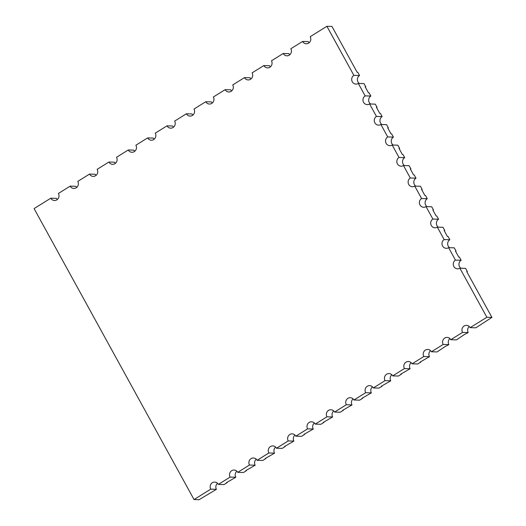 <?xml version="1.0" encoding="UTF-8"?>
<svg xmlns="http://www.w3.org/2000/svg" width="526" height="526" viewBox="0 0 526 526"><rect width="100%" height="100%" fill="white"/><g stroke="black" fill="none" stroke-linecap="round" stroke-linejoin="round"><path stroke-width="0.79" d="M194.041 499.555L210.742 489.154A4.688 4.412 91.7 0 1 214.687 482.099A4.688 4.412 91.7 0 1 218.369 484.407L230.112 477.095A4.688 4.412 91.7 0 1 234.057 470.04A4.688 4.412 91.7 0 1 237.732 472.348L249.475 465.037A4.688 4.412 91.7 0 1 253.427 457.982A4.688 4.412 91.7 0 1 257.102 460.289L268.845 452.985A4.688 4.412 91.7 0 1 272.797 445.923A4.688 4.412 91.7 0 1 276.472 448.237L288.215 440.926A4.688 4.412 91.7 0 1 292.167 433.865A4.688 4.412 91.7 0 1 295.842 436.179L307.585 428.868A4.688 4.412 91.7 0 1 311.537 421.806A4.688 4.412 91.7 0 1 315.212 424.12L326.955 416.809A4.688 4.412 91.7 0 1 330.9 409.747A4.688 4.412 91.7 0 1 334.575 412.062L346.325 404.75A4.688 4.412 91.7 0 1 350.27 397.689A4.688 4.412 91.7 0 1 353.945 400.003L365.688 392.692A4.688 4.412 91.7 0 1 369.64 385.63A4.688 4.412 91.7 0 1 373.315 387.945L385.058 380.633A4.688 4.412 91.7 0 1 389.01 373.572A4.688 4.412 91.7 0 1 392.685 375.886L404.428 368.575A4.688 4.412 91.7 0 1 408.38 361.513A4.688 4.412 91.7 0 1 412.055 363.828L423.798 356.516A4.688 4.412 91.7 0 1 427.743 349.455A4.688 4.412 91.7 0 1 431.425 351.769L443.168 344.458A4.688 4.412 91.7 0 1 447.113 337.396A4.688 4.412 91.7 0 1 450.789 339.711L462.532 332.399A4.688 4.412 91.7 0 1 466.483 325.344A4.688 4.412 91.7 0 1 470.159 327.652L486.859 317.257L459.888 268.194A4.688 4.412 91.7 0 1 453.853 266.531A4.688 4.412 91.7 0 1 455.444 260.114L448.606 247.667A4.688 4.412 91.7 0 1 442.57 246.004A4.688 4.412 91.7 0 1 444.161 239.586L437.316 227.14A4.688 4.412 91.7 0 1 431.287 225.47A4.688 4.412 91.7 0 1 432.878 219.059L426.034 206.613A4.688 4.412 91.7 0 1 419.998 204.943A4.688 4.412 91.7 0 1 421.589 198.532L414.744 186.086A4.688 4.412 91.7 0 1 408.715 184.416A4.688 4.412 91.7 0 1 410.306 177.998L403.462 165.552A4.688 4.412 91.7 0 1 397.426 163.888A4.688 4.412 91.7 0 1 399.017 157.471L392.172 145.025A4.688 4.412 91.7 0 1 386.143 143.361A4.688 4.412 91.7 0 1 387.734 136.944L380.89 124.498A4.688 4.412 91.7 0 1 374.854 122.828A4.688 4.412 91.7 0 1 376.445 116.417L369.607 103.97A4.688 4.412 91.7 0 1 363.571 102.3A4.688 4.412 91.7 0 1 365.162 95.89L358.318 83.443A4.688 4.412 91.7 0 1 352.282 81.773A4.688 4.412 91.7 0 1 353.873 75.356L326.902 26.3L310.209 36.695A4.688 4.412 91.7 0 1 306.257 43.757A4.688 4.412 91.7 0 1 302.582 41.442L290.839 48.754A4.688 4.412 91.7 0 1 286.887 55.815A4.688 4.412 91.7 0 1 283.212 53.501L271.469 60.812A4.688 4.412 91.7 0 1 267.517 67.874A4.688 4.412 91.7 0 1 263.842 65.559L252.099 72.871A4.688 4.412 91.7 0 1 248.147 79.932A4.688 4.412 91.7 0 1 244.472 77.618L232.729 84.929A4.688 4.412 91.7 0 1 228.784 91.991A4.688 4.412 91.7 0 1 225.108 89.676L213.359 96.988A4.688 4.412 91.7 0 1 209.414 104.049A4.688 4.412 91.7 0 1 205.738 101.735L193.995 109.046A4.688 4.412 91.7 0 1 190.044 116.101A4.688 4.412 91.7 0 1 186.368 113.794L174.625 121.105A4.688 4.412 91.7 0 1 170.674 128.16A4.688 4.412 91.7 0 1 166.998 125.852L155.255 133.163A4.688 4.412 91.7 0 1 151.304 140.218A4.688 4.412 91.7 0 1 147.628 137.911L135.886 145.222A4.688 4.412 91.7 0 1 131.941 152.277A4.688 4.412 91.7 0 1 128.259 149.969L116.516 157.281A4.688 4.412 91.7 0 1 112.571 164.336A4.688 4.412 91.7 0 1 108.895 162.028L97.152 169.339A4.688 4.412 91.7 0 1 93.201 176.394A4.688 4.412 91.7 0 1 89.525 174.086L77.782 181.398A4.688 4.412 91.7 0 1 73.831 188.453A4.688 4.412 91.7 0 1 70.155 186.145L58.412 193.456A4.688 4.412 91.7 0 1 54.461 200.511A4.688 4.412 91.7 0 1 50.785 198.203L34.085 208.598L194.041 499.555L199.098 499.7L216.429 489.325A4.688 4.412 91.7 0 1 217.501 483.282M218.369 484.407L224.05 484.577L227.1 482.677L226.469 482.658L235.793 477.266A4.688 4.412 91.7 0 1 236.871 471.224M237.732 472.348L243.42 472.519L246.47 470.619L245.839 470.599L255.163 465.208A4.688 4.412 91.7 0 1 256.241 459.165M257.102 460.289L262.79 460.46L265.84 458.56L265.209 458.54L274.533 453.149A4.688 4.412 91.7 0 1 275.604 447.107M276.472 448.237L282.16 448.402L285.21 446.502L284.579 446.482L293.902 441.09A4.688 4.412 91.7 0 1 294.974 435.048M295.842 436.179L301.529 436.343L304.574 434.443L303.943 434.423L313.272 429.032A4.688 4.412 91.7 0 1 314.344 422.989M315.212 424.12L320.893 424.285L323.944 422.385L323.312 422.365L332.636 416.973A4.688 4.412 91.7 0 1 333.714 410.931M334.575 412.062L340.263 412.226L343.314 410.326L342.682 410.306L352.006 404.915A4.688 4.412 91.7 0 1 353.084 398.879M353.945 400.003L359.633 400.168L362.684 398.267L362.052 398.248L371.376 392.856A4.688 4.412 91.7 0 1 372.447 386.82M373.315 387.945L379.003 388.109L382.054 386.209L381.422 386.189L390.746 380.798A4.688 4.412 91.7 0 1 391.817 374.762M392.685 375.886L398.373 376.051L401.423 374.15L400.786 374.131L410.116 368.739A4.688 4.412 91.7 0 1 411.187 362.703M412.055 363.828L417.736 363.992L420.787 362.092L420.156 362.072L429.479 356.681A4.688 4.412 91.7 0 1 430.557 350.645M431.425 351.769L437.106 351.933L445.167 346.502L448.849 344.622A4.688 4.412 91.7 0 1 449.927 338.586M450.789 339.711L456.476 339.875L464.537 334.444L468.219 332.563A4.688 4.412 91.7 0 1 469.297 326.528M470.159 327.652L475.846 327.816L491.915 317.402L466.72 271.58L467.351 271.594L466.891 271.883M460.901 268.227A4.688 4.412 91.7 0 1 461.131 260.278L459.356 257.05L458.725 257.03L455.437 251.047L456.068 251.066L455.601 251.356M449.612 247.7A4.688 4.412 91.7 0 1 449.848 239.751L448.067 236.522L447.435 236.503L444.148 230.519L444.779 230.539L444.319 230.829M438.329 227.173A4.688 4.412 91.7 0 1 438.559 219.224L436.784 215.989L436.153 215.976L432.865 209.992L433.496 210.012L433.029 210.301M427.046 206.639A4.688 4.412 91.7 0 1 427.276 198.696L425.495 195.462L424.863 195.442L421.576 189.465L422.207 189.478L421.747 189.768M410.306 177.998L415.987 178.169L414.212 174.934L413.581 174.915L410.293 168.931L410.924 168.951L410.458 169.24M399.017 157.471L404.704 157.636L402.929 154.407L402.291 154.388L399.004 148.404L399.635 148.424L399.175 148.713M387.734 136.944L393.415 137.108L391.64 133.874L391.009 133.86L387.721 127.877L388.352 127.897L387.892 128.186M376.445 116.417L382.132 116.581L380.357 113.346L379.726 113.327L376.438 107.35L377.07 107.37L376.603 107.652M365.162 95.89L370.85 96.054L369.068 92.819L368.437 92.8L365.149 86.823L365.78 86.836L365.32 87.125M353.873 75.356L359.56 75.527L357.785 72.292L357.154 72.272L331.959 26.445L326.902 26.3M486.859 317.257L491.915 317.402M365.78 86.836L364.005 83.608L358.318 83.443M467.351 271.594L465.576 268.365L459.888 268.194M377.07 107.37L375.288 104.135L369.607 103.97M456.068 251.066L454.286 247.831L448.606 247.667M388.352 127.897L386.577 124.662L380.89 124.498M444.779 230.539L443.004 227.304L437.316 227.14M399.635 148.424L397.86 145.189L392.172 145.025M433.496 210.012L431.721 206.777L426.034 206.613M410.924 168.951L409.149 165.723L403.462 165.552M422.207 189.478L420.432 186.25L414.744 186.086M50.785 198.203L56.473 198.368A4.688 4.412 91.7 0 0 57.341 199.492M210.742 489.154L216.429 489.325M70.155 186.145L75.843 186.309A4.688 4.412 91.7 0 0 76.704 187.434M230.112 477.095L235.793 477.266M89.525 174.086L95.213 174.251A4.688 4.412 91.7 0 0 96.074 175.375M249.475 465.037L255.163 465.208M108.895 162.028L114.576 162.192A4.688 4.412 91.7 0 0 115.444 163.316M268.845 452.985L274.533 453.149M128.259 149.969L133.946 150.134A4.688 4.412 91.7 0 0 134.814 151.258M288.215 440.926L293.902 441.09M147.628 137.911L153.316 138.075A4.688 4.412 91.7 0 0 154.184 139.199M307.585 428.868L313.272 429.032M166.998 125.852L172.686 126.016A4.688 4.412 91.7 0 0 173.547 127.141M326.955 416.809L332.636 416.973M186.368 113.794L192.056 113.958A4.688 4.412 91.7 0 0 192.917 115.082M346.325 404.75L352.006 404.915M205.738 101.735L211.419 101.899A4.688 4.412 91.7 0 0 212.287 103.024M365.688 392.692L371.376 392.856M225.108 89.676L230.789 89.841A4.688 4.412 91.7 0 0 231.657 90.965M385.058 380.633L390.746 380.798M244.472 77.618L250.159 77.782A4.688 4.412 91.7 0 0 251.027 78.907M404.428 368.575L410.116 368.739M263.842 65.559L269.529 65.724A4.688 4.412 91.7 0 0 270.397 66.855M423.798 356.516L429.479 356.681M283.212 53.501L288.899 53.665A4.688 4.412 91.7 0 0 289.76 54.796M443.168 344.458L448.849 344.622M302.582 41.442L308.262 41.607A4.688 4.412 91.7 0 0 309.13 42.737M462.532 332.399L468.219 332.563M359.33 83.47A4.688 4.412 91.7 0 1 359.56 75.527M370.613 103.997A4.688 4.412 91.7 0 1 370.85 96.054M455.444 260.114L461.131 260.278M381.902 124.524A4.688 4.412 91.7 0 1 382.132 116.581M444.161 239.586L449.848 239.751M393.185 145.058A4.688 4.412 91.7 0 1 393.415 137.108M432.878 219.059L438.559 219.224M404.474 165.585A4.688 4.412 91.7 0 1 404.704 157.636M421.589 198.532L427.276 198.696M415.757 186.112A4.688 4.412 91.7 0 1 415.987 178.169"/></g></svg>
